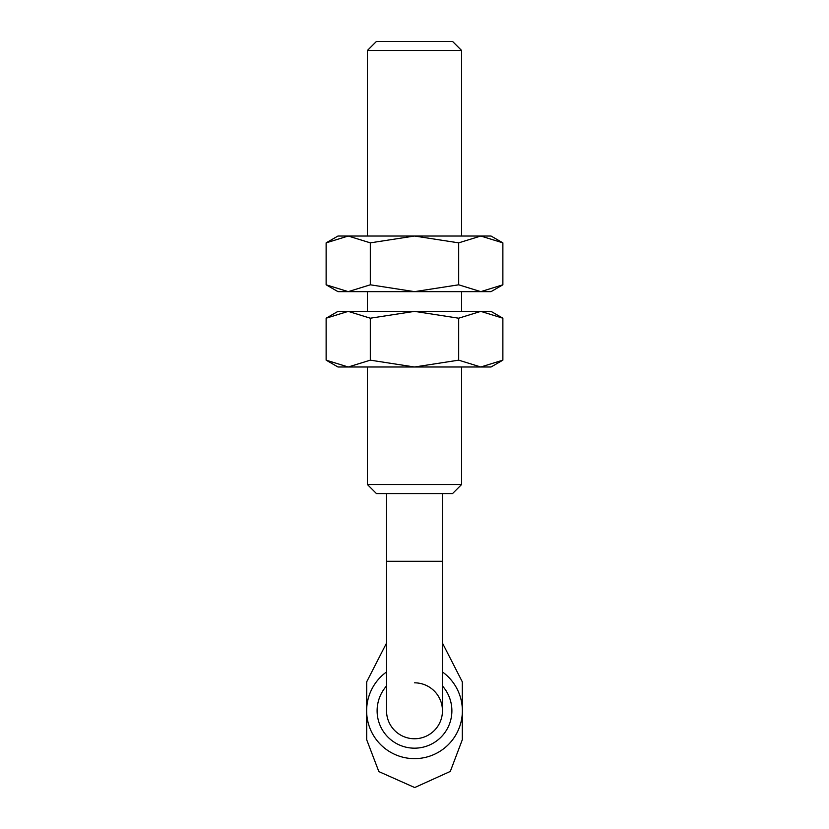 <?xml version="1.0" encoding="UTF-8"?>
<svg xmlns="http://www.w3.org/2000/svg" width="829" height="829" viewBox="0 0 829 829"><rect width="100%" height="100%" fill="white"/><g stroke="black" fill="none" stroke-linecap="round" stroke-linejoin="round"><path stroke-width="1.24" d="M502.871 318.212L491.027 311.372L480.779 311.372L502.871 318.212L502.871 360.159L491.027 366.998L414.5 366.998L370.314 360.159L348.221 366.998L326.129 360.159L326.129 318.212L348.221 311.372L337.973 311.372L326.129 318.212M502.871 360.159L480.779 366.998L458.686 360.159L414.5 366.998L337.973 366.998L326.129 360.159M414.5 311.372L348.221 311.372L370.314 318.212L414.5 311.372L458.686 318.212L480.779 311.372L414.5 311.372M370.314 318.212L370.314 360.159M458.686 318.212L458.686 360.159M414.5 738.753A27.958 27.958 0 0 0 442.458 710.785A27.958 27.958 0 0 1 414.5 738.753A27.958 27.958 0 0 1 386.542 710.785A27.958 27.958 0 0 0 414.5 738.753A27.958 27.958 0 0 1 386.542 710.785L386.542 561.264L442.458 561.264L442.458 710.785A27.958 27.958 0 0 0 414.5 682.827M367.402 50.476L461.598 50.476L452.561 41.45L376.439 41.45L367.402 50.476L367.402 236.027M367.402 291.642L367.402 311.372M367.402 366.998L367.402 484.53L461.598 484.53L461.598 366.998M461.598 50.476L461.598 236.027M461.598 291.642L461.598 311.372M461.598 484.53L452.561 493.566L376.439 493.566L367.402 484.53M386.542 493.566L386.542 561.264M442.458 493.566L442.458 561.264M451.878 710.785A37.378 37.378 0 0 0 442.458 685.977A37.378 37.378 0 0 1 414.5 748.172A37.378 37.378 0 0 1 386.542 685.977A37.378 37.378 0 0 0 377.122 710.785M502.871 242.856L491.027 236.027L480.779 236.027L502.871 242.856L502.871 284.803L491.027 291.642L414.5 291.642L370.314 284.803L348.221 291.642L326.129 284.803L326.129 242.856L348.221 236.027L337.973 236.027L326.129 242.856M502.871 284.803L480.779 291.642L458.686 284.803L414.5 291.642L337.973 291.642L326.129 284.803M414.5 236.027L348.221 236.027L370.314 242.856L414.5 236.027L458.686 242.856L480.779 236.027L414.5 236.027M370.314 242.856L370.314 284.803M458.686 242.856L458.686 284.803M442.458 671.956A47.844 47.844 0 0 1 414.5 758.639A47.844 47.844 0 0 1 386.542 671.956M462.302 712.909L462.302 739.748L450.302 771.426L414.707 787.55L378.853 771.592L366.698 739.748L366.698 712.909M366.698 708.66L366.698 681.821L386.542 643.055M442.458 643.055L462.302 681.821L462.302 708.66"/></g></svg>
